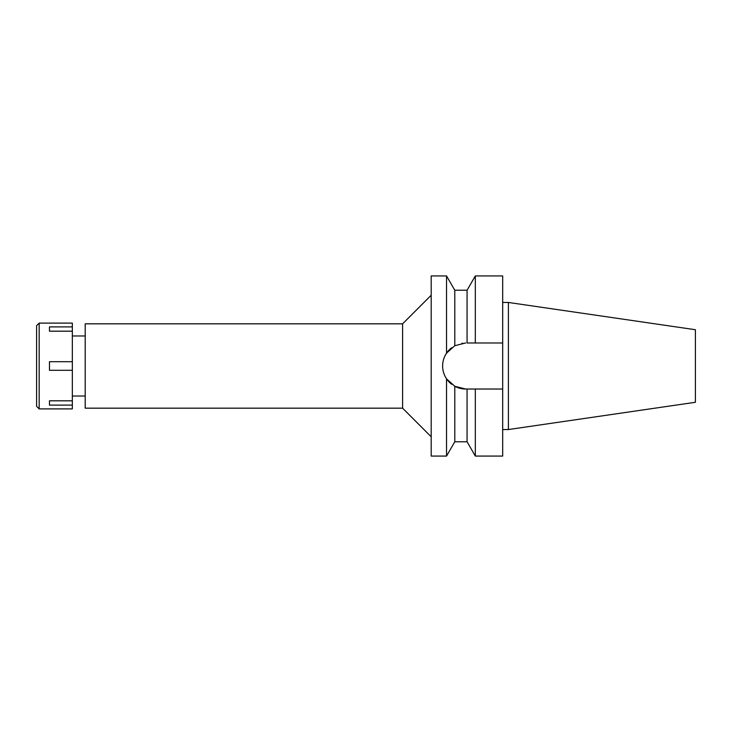 <?xml version="1.0" encoding="UTF-8"?>
<svg xmlns="http://www.w3.org/2000/svg" width="732" height="732" viewBox="0 0 732 732"><rect width="100%" height="100%" fill="white"/><g stroke="black" fill="none" stroke-linecap="round" stroke-linejoin="round"><path stroke-width="1.1" d="M508.401 302.453L508.401 429.547L695.4 402.28L695.4 329.72L508.401 302.453L502.683 302.453M450.299 383.156L451.598 384.227M85.205 335.979L72.34 335.979M85.205 396.021L72.34 396.021M85.205 323.828L85.205 408.172L402.6 408.172L402.6 323.828L85.205 323.828M431.194 295.234L402.6 323.828M431.194 436.766L402.6 408.172M465.653 342.979L454.792 345.705L446.538 353.172L446.538 275.927L431.194 275.927L431.194 456.073L446.538 456.073L446.538 378.828L454.792 386.295L465.653 389.021A23.021 23.021 0 0 1 454.792 386.295L454.792 441.771L446.538 456.073M446.538 353.172C443.949 357.106 442.65 361.379 442.631 366C442.65 370.621 443.949 374.894 446.538 378.828M443.07 370.474A23.021 23.021 0 0 1 443.07 361.526M444.379 357.198A23.021 23.021 0 0 1 451.58 347.782M454.792 345.705L454.792 290.229L446.538 275.927M451.69 384.3A23.021 23.021 0 0 1 444.379 374.802M458.287 387.804L457.646 387.585M461.929 343.281L462.688 343.171M454.792 441.771L467.071 441.771L467.071 389.021L469.816 389.021M465.653 389.021L475.324 389.021L475.324 456.073L467.071 441.771M472.561 389.021L467.071 389.021M475.324 389.021L502.683 389.021L502.683 275.927L475.324 275.927L475.324 342.979L502.683 342.979L467.071 342.979L467.071 290.229L454.792 290.229M475.324 456.073L502.683 456.073L502.683 389.021M508.401 429.547L502.683 429.547M39.171 408.895L72.34 408.895L72.34 323.105L39.171 323.105L39.171 408.895L36.6 406.315L36.6 325.685L39.171 323.105M72.34 400.816L49.465 400.816L49.465 405.107L72.34 405.107M72.34 361.709L49.465 361.709L49.465 370.291L72.34 370.291M49.465 331.184L49.465 326.893L49.465 331.184L72.34 331.184M72.34 326.893L49.465 326.893M49.465 405.107L49.465 400.816M467.071 290.229L475.324 275.927"/></g></svg>
